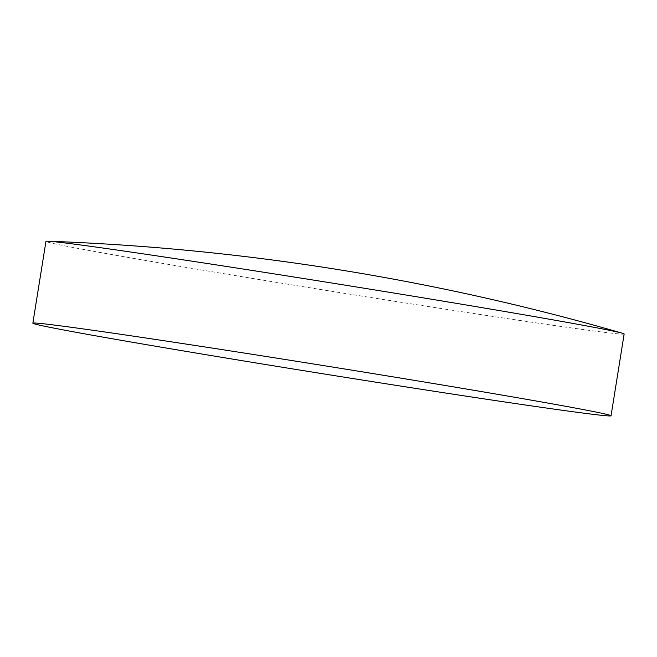 <?xml version="1.0" encoding="UTF-8"?>
<svg xmlns="http://www.w3.org/2000/svg" width="657" height="657" viewBox="0 0 657 657"><rect width="100%" height="100%" fill="white"/><g stroke="black" fill="none" stroke-linecap="round" stroke-linejoin="round"><path stroke-width="0.49" stroke-dasharray="3.29 2.46" d="M624.15 333.986A292.784 4.09 9.1 0 1 477.729 314.128A292.784 4.09 9.1 0 1 83.611 249.455A292.784 4.09 9.1 0 1 45.957 241.374"/><path stroke-width="0.99" d="M179.271 343.036A292.784 4.09 9.1 0 1 611.043 415.791A292.784 4.09 9.1 0 1 464.622 395.933A292.784 4.09 9.1 0 1 32.85 323.178A292.784 4.09 9.1 0 1 179.271 343.036M32.85 323.178L45.957 241.374A292.784 4.09 9.1 0 1 47.854 241.209A292.784 4.09 9.1 0 1 192.378 261.231A292.784 4.09 9.1 0 1 586.496 325.897A292.784 4.09 9.1 0 1 622.393 333.239A292.784 4.09 9.1 0 1 624.15 333.986L611.043 415.791M622.393 333.239A2374.546 2374.546 0 0 0 47.854 241.209"/></g></svg>
